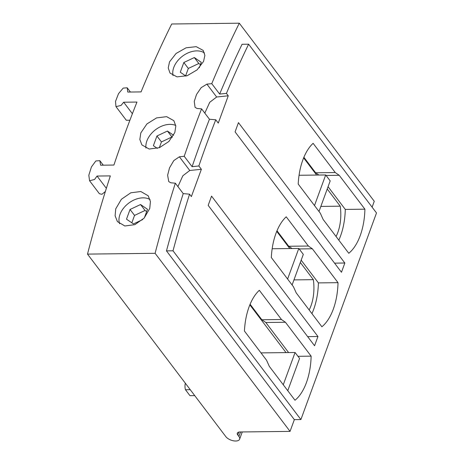 <?xml version="1.0" encoding="UTF-8"?>
<svg xmlns="http://www.w3.org/2000/svg" width="464" height="464" viewBox="0 0 464 464"><rect width="100%" height="100%" fill="white"/><g stroke="black" fill="none" stroke-linecap="round" stroke-linejoin="round"><path stroke-width="0.7" d="M242.266 431.955L239.61 439.211A7.714 3.811 -159.9 0 1 233.456 440.8A7.714 3.811 -159.9 0 1 225.823 436.636L87.499 254.104A970.317 513.903 89.3 0 1 110.333 175.891L97.04 176.047L94.581 179.469L89.564 180.757L88.821 175.241L91.431 166.918L95.839 160.962L99.835 160.654L100.618 165.207L113.912 165.051A970.317 513.903 89.3 0 1 136.961 102.063L123.673 102.219L121.046 105.427L115.971 106.633L115.495 101.459L118.511 93.67L123.198 88.096L127.206 87.806L127.774 92.063L141.068 91.907A970.317 513.903 89.3 0 1 171.703 23.995L239.308 23.2A970.317 513.903 89.3 0 0 211.758 83.659L206.898 84.135L201.167 87.667L196.527 94.459L194.254 101.407L195.066 107.37L197.067 108.477L201.579 108.854A970.317 513.903 89.3 0 0 184.22 156.287L179.382 156.797L173.826 160.567L169.54 167.823L167.626 175.241L168.745 181.598L170.798 182.787L175.334 183.193L183.222 193.604L189.556 194.178L191.383 196.579L201.37 169.29L189.759 170.485L182.839 175.786L177.915 186.598M201.579 108.854L209.455 119.248L215.76 119.776A952.319 504.374 89.3 0 0 198.853 165.967L201.37 169.29M215.76 119.776L218.271 123.099L228.259 95.804L216.647 96.999L209.728 102.306L204.804 113.117M189.556 194.178A952.319 504.374 89.3 0 0 173.014 250.798L300.898 419.56L376.501 212.959L248.617 44.202A952.319 504.374 89.3 0 0 226.438 93.397L228.259 95.804M321.888 326.76A51.423 27.237 89.3 0 0 338.024 282.669L312.342 248.779L308.369 246.03L286.224 216.81A51.423 27.237 89.3 0 0 271.318 257.543L293.463 286.764L296.206 292.871L321.888 326.76M294.994 400.246A51.423 27.237 89.3 0 0 311.129 356.155L285.447 322.265L281.474 319.516L259.33 290.296A51.423 27.237 89.3 0 0 244.429 331.029L266.568 360.25L269.311 366.357L294.994 400.246M348.777 253.28A51.423 27.237 89.3 0 0 364.913 209.189L339.23 175.299L335.257 172.544L313.113 143.324A51.423 27.237 89.3 0 0 298.207 184.057L320.351 213.278L323.095 219.391L348.777 253.28M317.95 336.51L314.569 345.75L208.179 205.361L211.561 196.121L317.95 336.51L307.661 336.632M341.463 272.264L344.839 263.024L238.455 122.641L235.074 131.88L341.463 272.264M338.824 240.143A51.423 27.237 89.3 0 0 345.286 209.415L364.913 209.189M318.896 175.038L315.63 172.776L303.891 157.284M345.286 209.415L328.065 186.696M327.224 189.005L340.24 206.184A31.883 16.884 -90.7 0 1 336.046 236.478M303.642 157.888L316.657 175.061M340.24 206.184L320.85 206.41M326.064 175.45L339.23 175.299M315.63 172.776L335.257 172.544M239.61 439.211A7.714 3.811 -159.9 0 0 238.908 436.485L237.783 435A5.145 2.54 20.1 0 1 237.319 433.179A5.145 2.54 20.1 0 1 239.894 431.978L290.052 431.392L294.356 419.636L166.472 250.879A952.319 504.374 -90.7 0 1 183.222 193.604M300.898 419.56L294.356 419.636M372.111 207.164L374.262 201.277L239.308 23.2M87.499 254.104L155.104 253.309L290.052 431.392M175.334 183.193A970.317 513.903 89.3 0 0 155.104 253.309M149.762 208.429L144.159 218.074L134.867 224.657L124.851 225.98L117.415 221.595L115.101 215.789L115.739 208.829L121.388 199.265L130.79 192.804L140.824 191.51L148.19 195.791L150.429 201.509L149.762 208.429M203.545 61.457L197.055 69.913L187.154 75.707L177.033 76.885L170.004 73.045L168.235 67.959L169.522 61.857L176.076 53.47L186.076 47.809L196.226 46.667L203.168 50.396L204.868 55.396L203.545 61.457M174.824 132.53L168.884 141.474L159.459 147.662L149.176 149.031L141.88 144.907L139.838 139.461L140.807 132.93L146.897 123.958L156.565 117.908L166.634 116.661L173.849 120.681L175.815 126.034L174.824 132.53M175.757 125.46A20.056 13.833 -37.2 0 0 146.879 140.94A20.056 13.833 -37.2 0 0 145.969 148.091M157.331 148.387L153.393 145.696L156.936 135.998L167.434 131.045L173.6 135.256M150.034 199.532A20.056 13.833 -37.2 0 0 119.985 214.426A20.056 13.833 -37.2 0 0 119.625 223.781M142.686 219.571L133.446 223.926L126.498 219.176L130.048 209.479L140.546 204.531L147.494 209.276L144.35 217.865M204.473 52.977A20.056 13.833 -37.2 0 0 187.462 53.174A20.056 13.833 -37.2 0 0 173.768 67.46A20.056 13.833 -37.2 0 0 173.049 75.603M185.965 76.09L180.281 72.21L183.831 62.512L194.329 57.559L201.277 62.309L199.282 67.761M131.834 222.824L134.543 215.418L145.041 210.465L146.653 211.567M145.041 210.465L140.546 204.531M159.32 147.714L161.437 141.932L171.935 136.979L172.37 137.28M185.617 75.852L188.326 68.446L198.824 63.498L200.436 64.6M134.543 215.418L130.048 209.479M171.935 136.979L167.434 131.045M161.437 141.932L156.936 135.998M188.326 68.446L183.831 62.512M198.824 63.498L194.329 57.559M184.22 156.287L192.096 166.68A952.319 504.374 -90.7 0 1 209.455 119.248M198.853 165.967L192.096 166.68M173.014 250.798L166.472 250.879M248.617 44.202L242.075 44.283A952.319 504.374 -90.7 0 0 219.646 94.064L226.438 93.397M211.758 83.659L219.646 94.064M106.355 188.338L97.04 176.047M89.564 180.757L99.406 193.743L101.918 194.306L105.357 191.51M115.971 106.633L126.295 120.257L129.897 120.246M132.391 113.721L123.673 102.219M344.839 263.024L334.55 263.146M311.93 313.623A51.423 27.237 89.3 0 0 318.397 282.901L301.177 260.176M292.007 248.524L288.741 246.262L277.002 230.77M300.33 262.491L313.351 279.67A31.883 16.884 -90.7 0 1 309.157 309.964M276.753 231.374L289.768 248.547M313.351 279.67L293.961 279.896M318.397 282.901L338.024 282.669M299.176 248.936L312.342 248.779M288.741 246.262L308.369 246.03M288.614 352.576L265.82 322.497L261.847 319.748L250.108 304.256M249.858 304.86L286.044 352.605M297.963 356.311L311.129 356.155M265.82 322.497L285.447 322.265M261.847 319.748L281.474 319.516M287.761 390.705L299.576 358.434L295.075 352.501L261 352.895M194.741 395.618L189.967 395.676L185.467 389.743L190.24 389.685M283.266 384.766L295.075 352.501M185.327 383.194A20.567 14.187 -37.2 0 0 185.467 389.743M287.605 279.032L298.799 248.443L272.171 248.756M298.799 248.443L303.299 254.376L292.105 284.971M314.499 205.546L325.693 174.957L299.06 175.27M325.693 174.957L330.188 180.896L318.994 211.485M237.783 435L238.85 432.094M238.908 436.485L240.561 431.972M189.759 170.485L179.382 156.797M216.647 96.999L206.898 84.135M103.257 165.172L99.87 160.701M130.413 92.034L127.24 87.853"/></g></svg>

